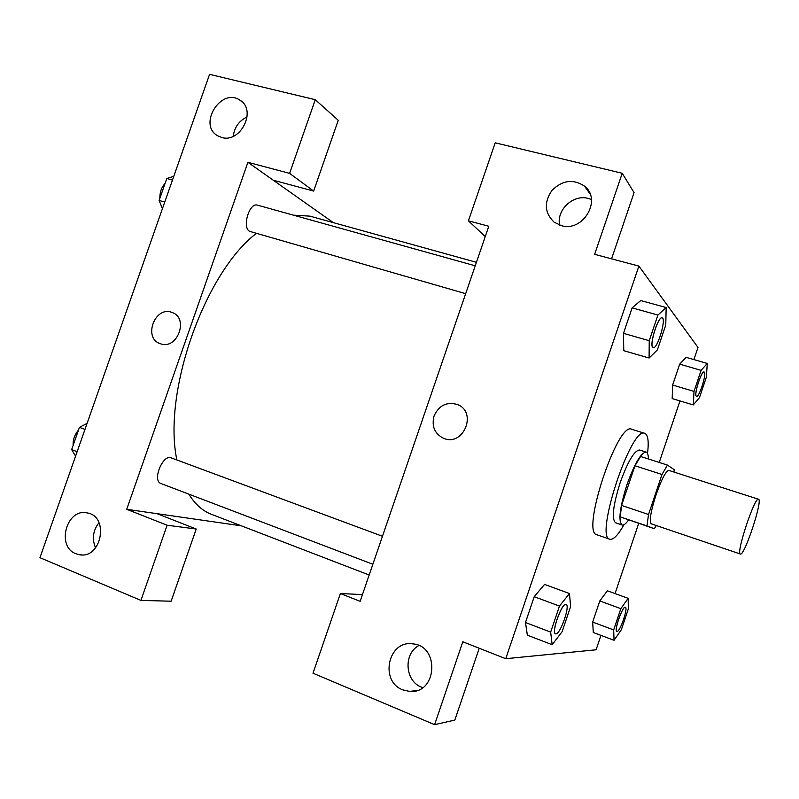 <?xml version="1.0" encoding="UTF-8"?>
<svg xmlns="http://www.w3.org/2000/svg" width="799" height="799" viewBox="0 0 799 799"><rect width="100%" height="100%" fill="white"/><g stroke="black" fill="none" stroke-linecap="round" stroke-linejoin="round"><path stroke-width="1.2" d="M740.373 554.017C735.719 553.847 754.755 496.289 758.501 499.245C763.155 499.575 744.348 556.543 740.403 554.027L740.373 554.017M740.403 554.027L651.794 524.014C644.963 523.055 663.53 466.986 669.482 470.611L758.501 499.245M662.001 474.496L648.528 514.486L646.96 525.942L620.224 516.853L621.572 505.417L634.965 465.747L662.001 474.496L667.455 465.098L674.166 469.652L673.947 472.049M646.96 525.942L654.281 528.708L656.289 525.532M621.572 505.417L648.528 514.486M620.224 516.853L654.281 528.708M634.965 465.747L640.598 456.489L667.455 465.098M648.389 458.996C648.359 454.931 647.619 452.634 646.151 452.104C641.058 452.534 634.636 463.46 626.885 484.873C619.724 507.844 618.126 521.228 622.081 525.003C623.709 525.472 625.867 523.794 628.583 519.969M622.081 525.003L615.55 522.766C611.495 518.941 613.033 505.577 620.164 482.656C627.914 461.283 634.386 450.406 639.58 450.007L646.151 452.104M623.989 524.713C618.136 535.02 613.462 539.874 609.967 539.295L609.827 539.245C594.246 537.747 631.39 425.288 644.793 433.358C648.059 434.816 648.968 441.517 647.52 453.462M597.003 534.791L596.853 534.741C580.683 533.013 617.667 421.003 631.689 429.253L644.793 433.358M544.588 584.369L534.221 596.693L525.472 622.511L527.35 635.205M607.39 590.771L599.789 600.948L592.658 622.081L593.297 632.508L614.041 640.289L621.372 629.662L628.334 608.968L628.164 598.331L620.833 608.658L613.672 629.932L614.041 640.289M649.237 340.714L623.48 333.343L632.119 307.875L623.48 333.343L623.759 350.681L649.098 358.022L657.367 349.912L665.757 325.093L666.166 307.545L657.917 315.056L649.237 340.714L649.098 358.022M666.166 307.545L640.738 300.554L632.119 307.875L640.748 300.514M693.902 359.59L697.996 347.455L638.89 266.087L505.747 658.706L596.094 649.787L600.948 635.365M615.04 593.567L638.691 523.405M659.235 462.461L679.969 400.918M707.265 363.435L686.111 357.343L679.679 364.144L672.628 385.048L672.189 398.601L693.292 404.923L699.485 397.602L706.376 377.138L707.265 363.435L701.093 370.366L694.011 391.4L693.292 404.923M611.565 258.836L634.066 192.619L622.221 173.283L594.636 254.342L638.89 266.087M587.924 190.891L588.623 191.001M591.42 199.5L588.234 198.422C573.223 194.067 556.254 209.987 559.64 225.108M561.278 225.608C583 232.499 602.356 199.73 584.518 186.147C573.312 178.756 562.486 180.145 552.039 190.322C543.849 202.257 544.528 212.864 554.077 222.132L561.278 225.608M485.263 236.564L468.414 220.834L495.21 142.831L622.221 173.283M505.747 658.706L462.811 641.777L434.606 724.653L313.008 673.207L340.384 593.527L360.149 601.317L488.798 226.247L468.414 220.834M479.23 648.259L454.831 720.079L434.606 724.653M418.856 645.562C403.195 653.712 404.913 681.167 421.612 687.23L422.681 687.629M402.826 689.877L409.687 691.445C437.193 694.061 440.039 645.562 412.644 643.864C388.164 639.939 379.255 681.317 402.826 689.877M362.456 594.586L340.384 593.527M434.047 415.999C439.021 405.283 446.831 401.468 457.497 404.554C477.642 412.134 463.51 446.841 443.725 438.371C434.676 433.877 431.45 426.416 434.047 415.999C431.45 426.416 434.676 433.877 443.725 438.371C463.51 446.841 477.642 412.134 457.497 404.554C446.841 401.468 439.021 405.283 434.047 415.999M369.168 575.02L211.455 514.326C202.626 510.951 195.086 504.229 188.854 494.152M176.879 459.974C162.457 392.419 204.644 272.799 256.319 233.408M293.353 215.151L309.922 216.139L476.424 262.322M465.677 293.672L249.628 231.34C241.777 227.495 249.388 202.107 257.498 205.153L475.235 265.807M372.863 564.254L160.959 483.525C151.94 480.858 162.736 453.932 171.206 457.867L382.461 536.269M126.721 509.303L247.91 162.307L289.618 173.373L315.265 99.695L209.568 74.347L39.95 557.692L140.934 600.409L167.111 525.223L126.721 509.303L241.318 525.822M333.303 222.621L247.91 162.307M160.519 343.76L160.2 343.65C142.522 337.987 155.376 305.008 172.304 312.579C189.203 318.382 177.178 350.232 160.519 343.76M221.653 137.448L217.777 135.84C197.533 124.974 221.033 86.971 239.91 100.165C257.158 109.882 240.649 143.55 221.653 137.448M75.905 553.747C55.93 546.546 66.647 507.864 87.161 512.928C109.573 516.114 101.653 559.28 79.401 554.726L75.905 553.747M172.304 312.579L172.304 312.579C155.376 305.008 142.522 337.987 160.2 343.65M247.141 116.924C239.041 120.789 234.417 127.241 233.268 136.289M99.006 522.676C92.934 530.536 91.795 538.935 95.59 547.874M157.053 513.677L196.224 529.018L171.146 601.208L140.934 600.409M196.224 529.018L167.111 525.223M273.268 180.214L313.647 191.081L338.247 120.279L315.265 99.695M313.647 191.081L289.618 173.373M87.071 423.4L79.451 427.365L71.65 449.597L75.595 456.129M79.451 427.365L84.964 429.423M71.65 449.597L77.143 451.685M73.148 445.313C72.839 439.78 74.617 434.716 78.482 430.122M173.782 176.319L166.821 178.487L159.111 200.459L162.427 208.669M166.821 178.487L172.464 180.065M159.111 200.459L164.744 202.067M159.85 198.352C159.75 192.259 161.508 187.256 165.123 183.341M616.838 631.39L616.838 631.39C613.732 630.93 622.661 605.522 625.327 607.22L625.347 607.23C628.354 607.689 620.074 631.869 617.078 631.44L616.888 631.41C613.782 630.95 622.711 605.532 625.367 607.24L625.327 607.22M607.37 590.791L628.164 598.331M613.672 629.932L592.658 622.081L599.789 600.948L620.833 608.658M592.658 622.081L593.307 632.488M696.249 396.154C693.802 394.336 701.492 370.526 704.049 371.994L704.089 372.014C707.195 372.344 699.285 397.742 696.528 396.324L696.249 396.154M694.011 391.4L672.628 385.048L679.679 364.144L701.093 370.366M672.628 385.048L672.199 398.581M696.478 396.304L696.299 396.164C693.852 394.346 701.542 370.546 704.089 372.014M569.457 593.547L559.47 606.091L550.661 632.109L552.159 644.703L562.116 631.709L570.616 606.551L569.457 593.547L544.568 584.399M555.475 633.827L555.525 633.857C550.98 632.988 562.136 602.027 566.111 604.424C570.456 605.243 560.349 634.386 555.874 633.907L555.475 633.827C550.92 632.968 562.077 602.007 566.062 604.394L566.091 604.414M550.661 632.109L525.472 622.511L534.221 596.693L559.47 606.091M525.472 622.511L527.37 635.175L552.159 644.703M653.163 347.635L652.703 347.345C649.188 344.539 658.276 315.895 662.071 317.852L662.121 317.862C666.676 318.461 657.327 349.562 653.192 347.645L652.763 347.365C649.247 344.559 658.326 315.905 662.121 317.862M632.119 307.875L657.917 315.056M596.853 534.741L609.827 539.245M584.518 186.147L590.032 193.837M409.687 691.445L417.557 690.296M239.91 100.165L242.227 102.002M79.401 554.726L81.658 554.906"/></g></svg>
